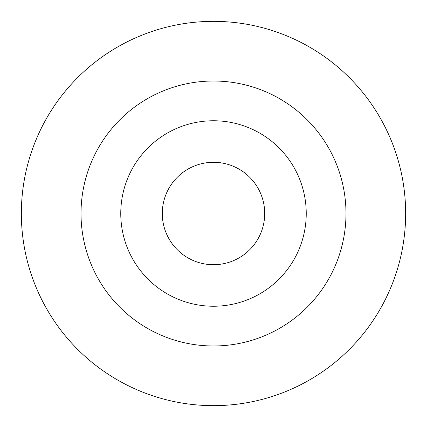 <?xml version="1.0" encoding="UTF-8"?>
<svg xmlns="http://www.w3.org/2000/svg" width="427" height="427" viewBox="0 0 427 427"><rect width="100%" height="100%" fill="white"/><g stroke="black" fill="none" stroke-linecap="round" stroke-linejoin="round"><path stroke-width="0.64" d="M405.65 213.5A192.15 192.15 0 0 0 213.5 21.35A192.15 192.15 0 0 0 21.35 213.5A192.15 192.15 0 0 0 213.5 405.65A192.15 192.15 0 0 0 405.65 213.5M306.239 213.5A92.739 92.739 0 0 0 213.5 120.761A92.739 92.739 0 0 0 120.761 213.5A92.739 92.739 0 0 0 213.5 306.239A92.739 92.739 0 0 0 306.239 213.5M345.982 213.5A132.482 132.482 0 0 0 213.5 81.018A132.482 132.482 0 0 0 81.018 213.5A132.482 132.482 0 0 0 213.5 345.982A132.482 132.482 0 0 0 345.982 213.5M264.708 213.5A51.208 51.208 0 0 0 213.5 162.292A51.208 51.208 0 0 0 162.292 213.5A51.208 51.208 0 0 0 213.5 264.708A51.208 51.208 0 0 0 264.708 213.5"/></g></svg>
